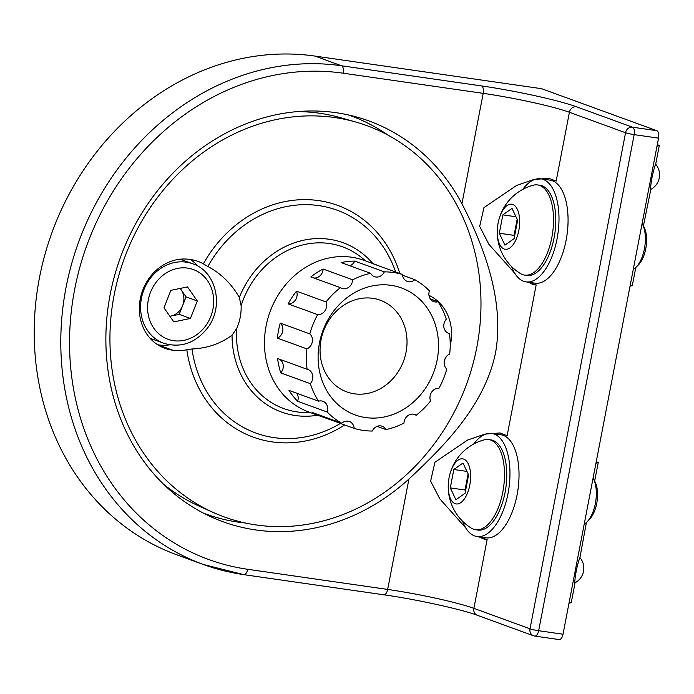 <?xml version="1.0" encoding="UTF-8"?>
<svg xmlns="http://www.w3.org/2000/svg" width="694" height="694" viewBox="0 0 694 694"><rect width="100%" height="100%" fill="white"/><g stroke="black" fill="none" stroke-linecap="round" stroke-linejoin="round"><path stroke-width="1.04" d="M479.858 536.93A53.69 25.522 -81.8 0 0 485.791 539.429A53.69 25.522 -81.8 0 0 485.939 539.446M383.487 594.715A6.506 3.097 -81.8 0 0 383.782 594.793A6.506 3.097 -81.8 0 0 387.668 589.432A65.08 5.673 -169.1 0 1 473.889 608.352A6.506 5.699 -70 0 0 477.325 615.283L533.469 635.747A6.506 6.506 0 0 0 534.77 636.077A6.506 3.097 -81.8 0 1 534.467 635.999A6.506 5.699 -70 0 1 533.469 635.747A6.506 5.699 -70 0 1 530.025 628.816L473.889 608.352L487.136 539.542L478.105 536.679M465.761 527.934L439.796 498.847L430.653 481.063L434.904 462.265L467.539 440.083L484.811 434.123L499.862 432.969L507.132 435.719L536.167 284.913L527.145 282.042M500.565 433.082A53.69 25.522 -81.8 0 0 494.683 433.863M528.889 282.293A53.69 25.522 -81.8 0 0 534.831 284.792A53.69 25.522 -81.8 0 0 534.979 284.809M514.792 273.297L488.836 244.219L479.684 226.435L483.935 207.636L516.579 185.445L533.842 179.494L548.893 178.332L556.163 181.082L569.418 112.272L625.554 132.745A6.506 0.564 10.9 0 0 634.177 134.636A6.506 3.097 -81.8 0 0 632.451 127.193L656.819 130.698L541.58 88.693L314.903 56.075A260.068 227.684 -70 0 0 44.806 254.967A260.068 227.684 -70 0 0 176.84 554.818L203.429 564.517A260.068 227.684 -70 0 1 71.395 264.657A260.068 227.684 -70 0 1 341.491 65.765L314.903 56.075M549.605 178.445A53.69 25.522 -81.8 0 0 543.714 179.234M245.251 522.99A211.896 185.515 -70 0 1 238.233 522.131A211.896 185.515 -70 0 1 203.385 513.118M461.935 203.741C484.429 247.255 504.581 300.927 495.568 352.717C484.828 404.298 446.641 443.926 408.922 479.034A213.266 186.703 -70 0 1 211.887 517.23A213.266 186.703 -70 0 1 120.461 257.361A213.266 186.703 -70 0 1 357.67 117.295A213.266 186.703 -70 0 1 461.935 203.741L483.198 93.352L343.218 73.208A253.562 221.985 -70 0 0 74.648 289.476A253.562 221.985 -70 0 0 247.689 569.288L387.668 589.432L408.922 479.034M348.518 114.978A211.896 185.515 -70 0 1 388.18 135.235M558.835 639.504A6.506 3.097 -81.8 0 0 559.138 639.582A6.506 3.097 -81.8 0 0 563.016 634.221L658.545 138.141A6.506 3.097 -81.8 0 0 656.819 130.698M236.741 328.401L232.048 335.254C220.215 343.825 206.864 348.397 191.995 348.969L186.825 349.759A46.368 40.59 -70 0 1 172.65 350.184A46.368 40.59 -70 0 1 164.764 348.293A46.368 40.59 -70 0 1 141.333 294.421A46.368 40.59 -70 0 1 190.113 259.487A46.368 40.59 -70 0 1 197.998 261.378A46.368 40.59 -70 0 1 203.368 263.859L207.879 266.487C221.152 273.609 231.64 283.941 239.326 297.483L241.122 305.655A46.368 40.59 -70 0 1 236.741 328.401A86.056 75.342 110 0 0 310.14 412.488M157.677 344.771A46.368 40.59 110 0 0 157.868 344.797L172.65 350.184M157.868 344.797A46.368 40.59 110 0 0 169.614 344.831M198.215 266.357A46.368 40.59 110 0 0 190.303 259.513M355.796 122.04A208.243 182.314 110 0 0 124.174 258.81A208.243 182.314 110 0 0 213.44 512.554A208.243 182.314 110 0 0 256.225 524.959A208.243 182.314 110 0 0 474.167 359.327A208.243 182.314 110 0 0 355.796 122.04L340.693 117.746A207.107 181.316 110 0 0 297.457 111.613M163.42 484.091A207.107 181.316 110 0 0 199.117 506.126L213.44 512.554M428.961 295.366A46.368 40.59 -70 0 1 450.198 345.673M446.294 356.655A46.368 40.59 -70 0 1 444.611 359.848M169.839 316.247A16.266 14.244 110 0 0 170.871 316.074A16.266 14.244 110 0 0 182.626 305.612A16.266 14.244 110 0 0 181.169 289.849A16.266 14.244 110 0 0 180.058 288.452M169.865 316.282L179.199 314.356L186.061 296.867L180.18 288.426M179.199 314.356L190.425 318.451L173.778 321.886L163.984 307.841L170.845 290.352L187.501 286.917L197.287 300.962L186.061 296.867M190.425 318.451L197.287 300.962M150.051 338.238A42.299 37.034 110 0 0 151.379 338.759L163.784 343.278C180.917 348.275 195.543 343.122 207.68 327.811C224.188 306.444 216.398 271.415 192.758 263.798A42.299 37.034 110 0 0 141.437 298.238A42.299 37.034 110 0 0 163.784 343.278M192.758 263.798L180.353 259.27A42.299 37.034 110 0 0 180.188 259.218M321.036 339.947A48.806 42.733 110 0 0 376.825 390.47A48.806 42.733 110 0 0 392.752 307.772A48.806 42.733 110 0 0 321.036 339.947M319.448 342.983A67.596 59.181 110 0 0 396.716 412.947A67.596 59.181 110 0 0 418.768 298.42A67.596 59.181 110 0 0 319.448 342.983M310.313 383.661A80.695 70.649 110 0 0 318.537 401.175A8.788 7.695 110 0 1 322.927 401.288A8.788 7.695 110 0 1 327.186 412.045A80.695 70.649 110 0 0 341.795 423.21A8.788 7.695 110 0 1 349.386 421.518A8.788 7.695 110 0 1 354.183 428.424A80.695 70.649 110 0 0 372.279 431.035A8.788 7.695 110 0 1 382.177 426.237A8.788 7.695 110 0 1 385.959 429.569A80.695 70.649 110 0 0 403.96 423.088A8.788 7.695 -70 0 1 414.795 414.509A8.788 7.695 -70 0 1 416.218 415.229A80.695 70.649 110 0 0 430.566 400.959A8.788 7.695 -70 0 1 431.599 392.188A8.788 7.695 -70 0 1 438.972 388.267A80.695 70.649 110 0 0 446.815 369.026A8.788 7.695 -70 0 1 444.334 360.949A8.788 7.695 -70 0 1 449.712 354.009A80.695 70.649 110 0 0 449.495 333.606A8.788 7.695 -70 0 1 448.593 333.346A8.788 7.695 -70 0 1 446.303 319.24A80.695 70.649 110 0 0 438.079 301.725A8.788 7.695 -70 0 1 433.689 301.612A8.788 7.695 -70 0 1 429.43 290.855A80.695 70.649 110 0 0 414.821 279.691A8.788 7.695 110 0 1 407.231 281.382A8.788 7.695 110 0 1 402.433 274.468A80.695 70.649 110 0 0 384.337 271.866A8.788 7.695 110 0 1 374.448 276.663A8.788 7.695 110 0 1 370.657 273.332A80.695 70.649 110 0 0 352.656 279.812A8.788 7.695 110 0 1 341.83 288.392A8.788 7.695 110 0 1 340.398 287.672A80.695 70.649 110 0 0 326.05 301.942A8.788 7.695 110 0 1 325.026 310.712A8.788 7.695 110 0 1 317.644 314.634A80.695 70.649 110 0 0 309.802 333.875A8.788 7.695 110 0 1 312.291 341.951A8.788 7.695 110 0 1 306.913 348.891A80.695 70.649 110 0 0 307.121 369.295A8.788 7.695 110 0 1 308.032 369.555A8.788 7.695 110 0 1 310.313 383.661L280.766 372.886A8.788 7.695 110 0 0 279.344 359.162M341.795 423.21L312.248 412.436A80.695 70.649 110 0 0 321.122 416.495A80.695 70.649 110 0 0 324.636 417.658L354.183 428.424M318.537 401.175L288.99 390.401A80.695 70.649 110 0 0 297.639 401.271L327.186 412.045M307.121 369.295L277.574 358.52A80.695 70.649 110 0 0 280.766 372.886M277.366 338.125A8.788 7.695 110 0 0 282.736 331.177A8.788 7.695 110 0 0 280.255 323.1A80.695 70.649 110 0 0 278.494 330.57A80.695 70.649 110 0 0 277.366 338.125L306.913 348.891M379.835 266.236A80.695 70.649 110 0 0 376.4 264.865L363.986 260.337A80.695 70.649 110 0 0 266.08 326.041A80.695 70.649 110 0 0 308.717 411.967L321.122 416.495M280.255 323.1L309.802 333.875M288.097 303.868A8.788 7.695 110 0 0 295.471 299.938A8.788 7.695 110 0 0 296.503 291.168A80.695 70.649 110 0 0 288.097 303.868L317.644 314.634M296.503 291.168L326.05 301.942M313.835 277.99A8.788 7.695 110 0 0 323.109 269.038A80.695 70.649 110 0 0 310.851 276.897L340.398 287.672M323.109 269.038L352.656 279.812M349.941 265.785A8.788 7.695 110 0 0 354.79 261.1A80.695 70.649 110 0 0 341.11 262.566L370.657 273.332M354.79 261.1L384.337 271.866M376.4 264.865A80.695 70.649 110 0 0 372.886 263.703L402.433 274.468M402.503 275.197L414.821 279.691M430.263 298.88L438.079 301.725M447.725 332.964L449.495 333.606M413.234 414.136L416.218 415.229M377.137 426.35L385.959 429.569M297.639 401.271A8.788 7.695 110 0 0 296.806 393.255M324.636 417.658A8.788 7.695 110 0 0 324.566 416.929M587.046 521.879L589.44 519.459A22.781 10.826 -81.8 0 0 594.897 481.523L593.283 478.522A26.034 12.371 -81.8 0 1 587.046 521.879A26.034 12.371 -81.8 0 1 584.227 524.074M462.594 521.263A52.059 24.75 -81.8 0 0 474.566 535.907A52.059 24.75 -81.8 0 0 476.96 536.514L486.026 537.815A52.059 24.75 -81.8 0 0 517.932 489.808A52.059 24.75 -81.8 0 0 500.851 434.756L491.786 433.446A52.059 24.75 -81.8 0 0 473.707 444.03M476.96 536.514A52.059 24.75 -81.8 0 0 508.867 488.507A52.059 24.75 -81.8 0 0 491.786 433.446M475.624 529.739L477.888 530.069A45.552 21.653 -81.8 0 0 505.805 488.064A45.552 21.653 -81.8 0 0 490.858 439.892L488.593 439.562A45.552 21.653 -81.8 0 0 484.178 439.857A48.58 48.58 0 0 0 471.46 528.212A45.552 21.653 -81.8 0 0 473.525 529.218A45.552 21.653 -81.8 0 0 475.624 529.739A45.552 21.653 -81.8 0 0 503.54 487.735A45.552 21.653 -81.8 0 0 488.593 439.562M468.12 473.889L465.015 490.007L465.492 491.014M453.815 469.508L450.285 487.891L455.897 499.767L465.058 493.269L468.597 474.896L462.976 463.019L453.815 469.508L466.941 471.399M465.015 490.007L450.285 487.891M455.151 503.671A22.772 10.826 -81.8 0 0 470.541 473.516A22.772 10.826 -81.8 0 0 452.627 466.993A22.772 10.826 -81.8 0 0 455.151 503.671M633.258 269.446A26.034 12.371 -81.8 0 0 636.077 267.251L638.471 264.83A22.781 10.826 -81.8 0 0 643.937 226.886L643.442 225.975M636.077 267.251A26.034 12.371 -81.8 0 0 642.314 223.884M511.634 266.626A52.059 24.75 -81.8 0 0 523.597 281.27A52.059 24.75 -81.8 0 0 525.991 281.877L535.057 283.178A52.059 24.75 -81.8 0 0 566.972 235.179A52.059 24.75 -81.8 0 0 549.891 180.119L540.826 178.818A52.059 24.75 -81.8 0 0 522.747 189.401M525.991 281.877A52.059 24.75 -81.8 0 0 557.898 233.869A52.059 24.75 -81.8 0 0 540.826 178.818M524.655 275.11L526.919 275.431A45.552 21.653 -81.8 0 0 554.836 233.427A45.552 21.653 -81.8 0 0 539.897 185.255L537.633 184.934A45.552 21.653 -81.8 0 0 533.209 185.229A48.58 48.58 0 0 0 520.5 273.583A45.552 21.653 -81.8 0 0 522.565 274.581A45.552 21.653 -81.8 0 0 524.655 275.11A45.552 21.653 -81.8 0 0 552.571 233.106A45.552 21.653 -81.8 0 0 537.633 184.934M517.151 219.261L514.046 235.37L514.523 236.376M502.855 214.88L499.316 233.253L504.937 245.138L514.089 238.641L517.629 220.267L512.007 208.382L502.855 214.88L515.972 216.762M514.046 235.37L499.316 233.253M504.182 249.033A22.772 10.826 -81.8 0 0 519.572 218.888A22.772 10.826 -81.8 0 0 501.658 212.355A22.772 10.826 -81.8 0 0 504.182 249.033M657.287 144.673L659.3 145.41L655.674 164.252C653.158 169.883 650.078 185.836 650.668 190.225L643.355 226.183M659.3 145.41A97.611 8.519 -169.1 0 1 657.01 146.122M635.782 267.537L632.329 285.46A97.611 8.519 -169.1 0 1 630.039 286.171M586.404 522.495L579.915 557.655C577.399 563.294 574.32 579.238 574.91 583.637L571.283 602.479A97.611 8.519 10.9 0 1 568.993 603.19M595.964 463.141A97.611 8.519 10.9 0 0 598.254 462.43L594.663 481.081M598.254 462.43L596.241 461.692M477.325 615.283C461.64 609.349 416.174 599.33 383.782 594.793L243.811 574.649A6.506 3.097 -81.8 0 1 243.507 574.571A260.068 227.684 -70 0 1 203.429 564.517L243.811 574.649A6.506 3.097 -81.8 0 0 247.689 569.288M343.218 73.208A6.506 3.097 98.2 0 0 341.491 65.765L481.471 85.909A6.506 3.097 98.2 0 1 483.198 93.352A65.08 5.673 10.9 0 1 569.418 112.272A6.506 5.699 110 0 1 576.306 106.729A71.586 6.246 10.9 0 0 481.471 85.909M576.306 106.729L632.451 127.193A6.506 5.699 110 0 0 625.554 132.745L530.025 628.816A6.506 0.564 10.9 0 0 538.648 630.707L634.177 134.636L658.545 138.141M559.138 639.582L534.77 636.077A6.506 3.097 -81.8 0 0 538.648 630.707L563.016 634.221M191.995 348.969A118.596 103.831 110 0 0 340.45 423.418M232.048 335.254A90.09 78.873 110 0 0 317.626 415.22M365.417 260.866A86.056 75.342 110 0 0 241.122 305.655M372.895 263.59A90.09 78.873 110 0 0 239.326 297.483M186.825 349.759A123.324 107.969 110 0 0 344.649 424.954M395.649 271.996A118.596 103.831 110 0 0 308.283 204.695A118.596 103.831 110 0 0 207.879 266.487M399.839 273.531A123.324 107.969 110 0 0 309.671 199.742A123.324 107.969 110 0 0 203.368 263.859M148.334 299.756A37.094 32.471 110 0 0 190.737 338.152A37.094 32.471 110 0 0 202.839 275.301A37.094 32.471 110 0 0 148.334 299.756M650.686 189.436A16.465 16.465 0 0 0 655.683 164.192M574.927 582.847A16.465 16.465 0 0 0 579.924 557.603"/></g></svg>
